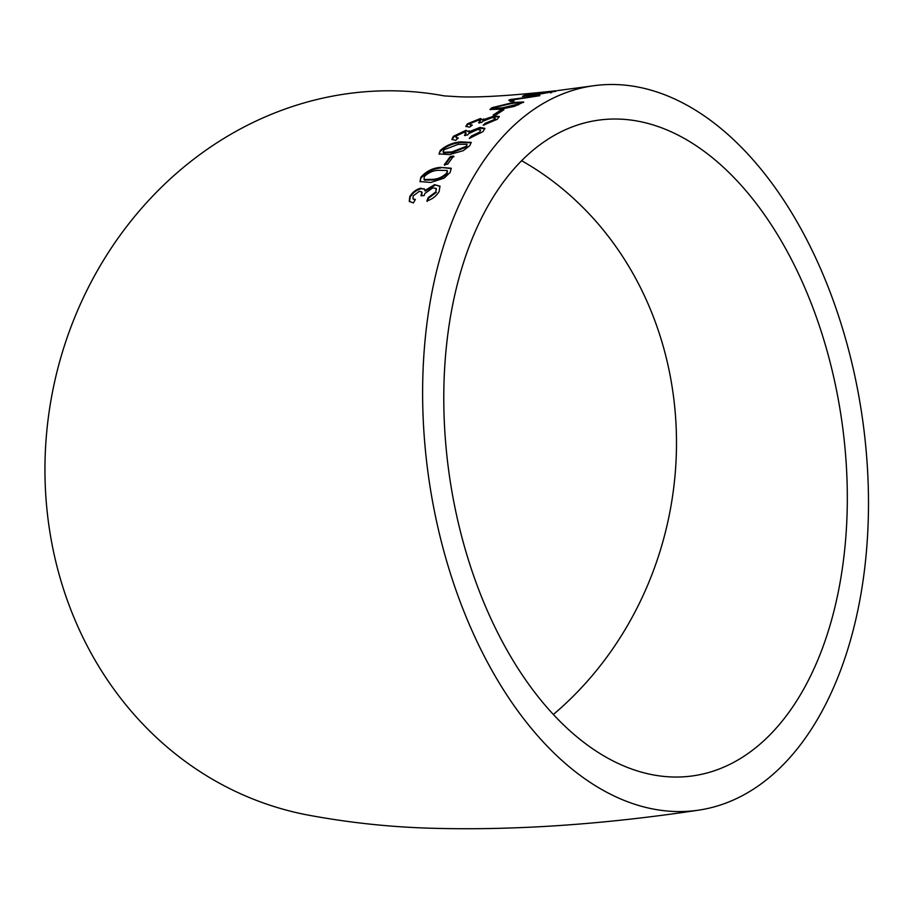 <?xml version="1.0" encoding="UTF-8"?>
<svg xmlns="http://www.w3.org/2000/svg" width="914" height="914" viewBox="0 0 914 914"><rect width="100%" height="100%" fill="white"/><g stroke="black" fill="none" stroke-linecap="round" stroke-linejoin="round"><path stroke-width="1.37" d="M698.513 810.17A365.988 218.88 -98.3 0 1 438.857 531.514A365.988 218.88 -98.3 0 1 533.079 109.931A365.988 218.88 -98.3 0 1 592.592 85.893A365.988 218.88 -98.3 0 1 862.131 416.361A365.988 218.88 -98.3 0 1 698.513 810.17C601.286 824.816 510.8 830.792 427.055 828.107C386.816 826.759 346.772 822.349 306.921 814.865A365.988 330.137 -79 0 1 45.7 494.108A365.988 330.137 -79 0 1 263.975 117.449A365.988 330.137 -79 0 1 444.455 95.936M557.391 90.6L592.592 85.893M554.055 91.674C557.723 90.863 556.649 90.829 550.834 91.583L534.896 94.051L533.559 94.896L526.327 95.422L538.357 93.091L524.579 95.296L522.442 96.336L532.416 95.467L556.295 91.046M532.908 94.713L533.696 95.662L534.896 94.051M513.839 101.008L514.319 99.66L539.911 95.65L510.526 99.489L508.79 100.129L510.366 101.465L513.839 101.008M510.857 101.443L510.686 100.677L510.366 101.465M491.983 107.703L489.984 109.452L500.381 109.223L514.342 106.401L523.722 101.991L513.394 102.437L491.983 107.703L492.178 108.446L490.372 109.76M496.576 114.501L503.9 109.771L500.518 110.251L493.194 114.993L496.576 114.501M499.25 116.958L494.645 116.638L483.826 120.328L480.398 118.534L467.534 123.767L465.82 126.326L469.545 127.16L472.31 125.092L470.07 124.75L470.984 123.207L478.056 120.34L480.387 120.637L478.593 122.716L481.712 122.407L482.878 121.231L491.903 117.712L495.034 117.94L493.971 119.7L485.185 123.31L483.175 125.264L497.262 119.266L499.295 116.535L494.405 115.918L483.575 119.62L483.62 118.9M484.9 128.725L480.158 128.154L469.533 132.381L465.934 130.302L453.378 136.312L451.859 139.351L455.663 140.39L458.302 137.991L456.017 137.557L456.817 135.706L463.729 132.427L466.094 132.827L464.449 135.306L467.58 135.009L468.665 133.615L477.496 129.582L480.673 129.937L479.747 132.05L471.156 136.175L469.27 138.448L483.038 131.616L484.854 128.337L479.873 127.457L469.248 131.685L469.213 130.793M440.297 150.456L438.983 153.952L449.711 154.569L463.238 150.661L469.773 145.726L471.178 142.401L460.507 141.864C452.818 142.561 446.078 145.417 440.297 150.456L439.2 154.249M447.7 164.132L453.607 156.066L450.248 156.602L444.341 164.68L447.7 164.132M420.84 177.27L419.983 181.566L430.848 182.446L444.135 178.116L450.214 172.358L451.185 168.233L440.354 167.388C432.63 168.039 426.13 171.329 420.84 177.27L420.2 181.852M421.011 188.124C416.133 189.392 412.397 192.226 409.792 196.624L409.255 201.377L413.345 202.931L415.379 199.503L412.968 198.829L413.174 195.927L419.355 191.312L421.868 191.974L420.966 195.813L424.13 195.573L424.839 193.517L432.79 187.85L436.115 188.478L435.887 191.871L428.186 197.595L426.895 200.897C432.151 199.366 436.252 196.213 439.177 191.449L439.931 186.193L434.607 184.651L424.861 190.546L424.416 188.89L421.4 188.684C416.521 189.963 412.785 192.785 410.192 197.173L409.792 196.624M521.608 160.704A331.234 298.787 -79 0 1 553.381 714.462M543.761 142.036A331.234 198.098 -98.3 0 1 597.619 120.282A331.234 198.098 -98.3 0 1 841.566 419.366A331.234 198.098 -98.3 0 1 693.486 775.78A331.234 198.098 -98.3 0 1 471.316 568.896A331.234 198.098 -98.3 0 1 543.761 142.036M410.192 197.173L409.495 201.64M415.093 199.983L413.231 199.058M421.994 192.294L421.697 195.756M436.275 188.81L435.887 191.871M436.275 192.431L428.586 198.144L428.186 197.595M428.586 198.144L427.295 201.434M440.091 186.49L434.607 184.651M434.995 185.222L425.25 191.117L424.861 190.546M424.587 189.209L421.4 188.684M451.322 168.553L440.354 167.388M440.708 167.993C432.985 168.644 426.484 171.935 421.217 177.864M423.982 179.338L424.553 180.127L433.053 179.921C438.309 179.715 443.027 177.579 447.209 173.5L447.289 170.827M424.153 176.722L424.176 179.544L432.676 179.338C437.943 179.133 442.662 176.985 446.855 172.906L447.163 170.495L438.377 170.301C433.087 170.507 428.346 172.643 424.153 176.722M447.209 173.5L446.855 172.906M453.95 156.694L450.591 157.231L450.248 156.602M450.591 157.231L444.695 165.297M471.27 142.755L460.816 142.527L460.507 141.864M460.816 142.527C453.127 143.224 446.386 146.08 440.617 151.107M443.724 152.924L442.959 151.793L443.724 152.924L452.144 152.581L466.734 146.914L466.974 144.309L458.28 144.309L443.621 149.93L443.393 152.284L451.813 151.93L466.414 146.263L466.974 144.309M466.734 146.914L466.414 146.263M469.282 131.205L466.22 130.988L453.675 136.997L453.378 136.312M466.22 130.988L465.934 130.302M453.675 136.997L452.099 139.648M457.571 138.642L456.017 137.557M466.094 132.827L465.489 135.203M465.112 135.649L464.815 134.975M480.673 129.937L479.747 132.05M480.044 132.736L471.453 136.849L471.156 136.175M471.453 136.849L470.379 138.14M480.158 128.154L479.873 127.457M483.826 120.328L480.638 119.254L467.797 124.475L467.534 123.767M480.638 119.254L480.398 118.534M467.797 124.475L466.094 126.623M471.373 125.789L470.07 124.75M480.387 120.637L479.804 122.602M479.233 123.139L478.982 122.43M495.034 117.94L495.285 118.66L494.223 120.408L493.971 119.7M494.223 120.408L485.448 124.018L485.185 123.31M485.448 124.018L484.5 124.921M494.645 116.638L494.405 115.918M502.277 110.765L500.735 110.982L500.518 110.251M500.735 110.982L494.851 114.753M523.402 102.459L513.588 103.191L513.394 102.437M513.588 103.191L506.23 104.333M497.924 106.218L492.178 108.446M518.489 104.802L519.438 103.876L519.243 103.133L518.295 104.047C519.712 102.665 517.198 102.551 510.755 103.682L495.331 107.246L494.657 108.423L502.94 107.749L518.295 104.047L518.489 104.802L503.157 108.492L502.94 107.749M494.862 109.166L494.303 108.16L494.862 109.166L503.157 108.492M514.354 99.786L510.686 100.254L510.526 99.489M550.948 92.348L550.834 91.583M536.084 94.61L535.021 94.828M526.453 96.187L526.327 95.422M526.373 95.719L524.705 96.061L524.579 95.296M524.705 96.061L523.756 96.313M537.523 93.811C535.136 94.462 535.673 94.576 539.146 94.188L550.445 92.165C552.696 91.617 551.93 91.594 548.172 92.085L537.523 93.811L536.05 94.37L536.175 95.147M539.283 94.953L539.146 94.188M550.571 92.942L550.445 92.165L551.69 91.754L551.816 92.52M433.053 179.921L432.676 179.338M452.144 152.581L451.813 151.93M443.998 95.879L459.456 96.804C480.181 97.604 512.343 95.593 555.952 90.76M436.504 189.049L436.115 188.478M447.163 170.495L447.529 171.089"/></g></svg>
